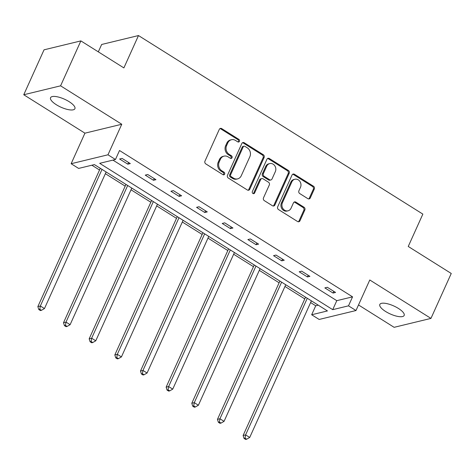 <?xml version="1.0" encoding="UTF-8"?>
<svg xmlns="http://www.w3.org/2000/svg" width="475" height="475" viewBox="0 0 475 475"><rect width="100%" height="100%" fill="white"/><g stroke="black" fill="none" stroke-linecap="round" stroke-linejoin="round"><path stroke-width="0.71" d="M239.447 141.33A1.431 1.247 76.4 0 0 238.872 139.383L221.724 128.612A2.048 1.787 76.4 0 0 219.313 129.366L204.974 161.12A2.048 1.787 76.4 0 0 205.794 163.893L222.947 174.663A1.431 1.247 76.4 0 0 224.633 174.141A1.431 1.247 76.4 0 0 224.058 172.193L221.837 170.804A6.555 5.712 76.4 0 1 219.224 161.916L220.418 159.268A6.555 5.712 76.4 0 1 224.04 156.138A6.555 5.712 76.4 0 1 228.131 156.869L230.351 158.258A1.431 1.247 76.4 0 0 232.037 157.736A1.431 1.247 76.4 0 0 231.467 155.788L229.247 154.399A6.555 5.712 76.4 0 1 226.628 145.51L227.828 142.862A6.555 5.712 76.4 0 1 231.45 139.733A6.555 5.712 76.4 0 1 235.541 140.458L237.761 141.853A1.431 1.247 76.4 0 0 239.447 141.33M238.129 142.013A1.431 1.247 76.4 0 0 237.88 139.626L220.727 128.856A2.048 1.787 76.4 0 0 219.967 128.594M223.309 174.824A1.431 1.247 76.4 0 0 223.066 172.437L220.845 171.042L221.837 170.804M230.719 158.418A1.431 1.247 76.4 0 0 230.47 156.032L228.249 154.636L229.247 154.399M385.617 311.493A13.353 4.37 24.3 0 1 379.816 304.457A13.353 4.37 24.3 0 1 398.359 308.406A13.353 4.37 24.3 0 1 404.16 315.447A13.353 4.37 24.3 0 1 385.617 311.493M56.353 104.743A13.353 4.37 24.3 0 1 50.552 97.702A13.353 4.37 24.3 0 1 69.101 101.656A13.353 4.37 24.3 0 1 74.902 108.698A13.353 4.37 24.3 0 1 56.353 104.743M23.75 94.751L44.038 49.822L80.875 40.897L60.586 85.827L23.75 94.751L84.93 133.172L71.137 163.721L107.973 154.797L115.455 159.499L99.679 163.323L332.726 309.658L348.502 305.835L355.989 310.531L319.152 319.455L311.665 314.759L327.447 310.935L94.4 164.599L78.618 168.423L71.137 163.721M358.506 304.956L394.125 327.322L430.962 318.398L369.782 279.983L355.989 310.531M80.875 40.897L123.88 67.907L138.486 35.554L422.851 214.112L408.245 246.466L451.25 273.469L430.962 318.398M307.883 198.681A2.048 1.787 76.4 0 0 310.294 197.927L314.313 189.02A2.048 1.787 76.4 0 0 313.5 186.242L294.447 174.277A2.048 1.787 76.4 0 0 292.036 175.032L277.703 206.785A2.048 1.787 76.4 0 0 278.516 209.564L297.57 221.522A2.048 1.787 76.4 0 0 299.98 220.774L304.837 210.009A2.048 1.787 76.4 0 0 304.018 207.237L295.866 202.112A2.048 1.787 76.4 0 0 293.455 202.867L291.044 208.204A5.48 4.774 76.4 0 1 288.016 210.817A5.48 4.774 76.4 0 1 283.017 208.691A5.48 4.774 76.4 0 1 282.411 202.777L291.846 181.872A5.48 4.774 76.4 0 1 294.874 179.259A5.48 4.774 76.4 0 1 299.873 181.385A5.48 4.774 76.4 0 1 300.485 187.298L298.912 190.784A2.048 1.787 76.4 0 0 299.731 193.557L307.883 198.681M84.93 133.172L121.766 124.248L60.586 85.827M121.766 124.248L107.973 154.797M112.931 160.111L336.781 300.669L352.563 296.851L119.516 150.51L115.455 159.499M352.563 296.851L348.502 305.835M264.112 157.492A2.048 1.787 76.4 0 0 263.293 154.713L244.245 142.755A2.048 1.787 76.4 0 0 241.828 143.503L227.495 175.257A2.048 1.787 76.4 0 0 228.315 178.036L247.362 190A2.048 1.787 76.4 0 0 249.773 189.246L264.112 157.492L263.114 157.736A2.048 1.787 76.4 0 0 262.295 154.957L243.248 142.999A2.048 1.787 76.4 0 0 242.487 142.732M269.343 158.519L288.396 170.477A2.048 1.787 76.4 0 1 289.21 173.256L274.877 205.01A2.048 1.787 76.4 0 1 272.466 205.758L264.314 200.64A2.048 1.787 76.4 0 1 263.494 197.861L269.307 184.989A2.048 1.787 76.4 0 0 268.488 182.21L263.085 178.814A2.048 1.787 76.4 0 0 260.674 179.562L254.618 192.969A1.431 1.247 76.4 0 1 252.356 191.55L266.932 159.268A2.048 1.787 76.4 0 1 269.343 158.519L268.351 158.757L287.399 170.721L288.396 170.477M138.486 35.554L101.65 44.478L98.319 51.852M91.877 165.211L99.524 170.014M105.367 173.684L125.186 186.129M131.023 189.792L150.842 202.237M156.679 205.901L176.498 218.346M182.335 222.015L202.154 234.46M207.991 238.123L227.81 250.568M233.647 254.232L253.466 266.677M259.303 270.346L279.122 282.791M284.964 286.455L304.778 298.9M310.62 302.569L315.727 305.775L318.25 305.158M315.727 305.775L311.665 314.759M336.781 300.669L332.726 309.658M333.07 293.057L324.847 287.892L327.334 287.292L335.558 292.452L333.07 293.057L333.83 291.371M307.414 276.943L299.191 271.783L301.678 271.178L309.902 276.343L307.414 276.943L308.174 275.257M281.758 260.834L273.535 255.669L276.022 255.069L284.246 260.235L281.758 260.834L282.518 259.148M256.096 244.726L247.873 239.56L250.367 238.955L258.59 244.12L256.096 244.726L256.862 243.04M230.44 228.612L222.217 223.452L224.711 222.846L232.934 228.012L230.44 228.612L231.206 226.925M204.784 212.503L196.561 207.338L199.049 206.738L207.272 211.898L204.784 212.503L205.55 210.817M179.128 196.395L170.905 191.229L173.393 190.623L181.616 195.789L179.128 196.395L179.888 194.703M153.473 180.28L145.249 175.121L147.737 174.515L155.96 179.681L153.473 180.28L154.232 178.594M127.817 164.172L119.593 159.006L122.081 158.407L130.304 163.566L127.817 164.172L128.577 162.486M231.45 139.733L230.452 139.977A6.555 5.712 76.4 0 0 226.83 143.1L227.828 142.862M228.249 154.636A6.555 5.712 76.4 0 1 225.637 145.748L226.83 143.1M224.04 156.138L223.042 156.382A6.555 5.712 76.4 0 0 219.42 159.511L220.418 159.268M220.845 171.042A6.555 5.712 76.4 0 1 218.227 162.153L219.42 159.511M248.122 190.261A2.048 1.787 76.4 0 0 248.775 189.489L263.114 157.736M244.904 146.342A1.431 1.247 76.4 0 0 243.218 146.864L230.63 174.735A1.431 1.247 76.4 0 0 231.2 176.682L233.546 178.149A6.555 5.712 76.4 0 0 237.637 178.879A6.555 5.712 76.4 0 0 241.258 175.75L249.862 156.697A6.555 5.712 76.4 0 0 247.243 147.808L244.904 146.342M244.007 146.181L243.01 146.425A1.431 1.247 76.4 0 0 242.22 147.107L243.218 146.864M237.637 178.879L236.639 179.117A6.555 5.712 76.4 0 1 232.548 178.392L230.209 176.92A1.431 1.247 76.4 0 1 229.633 174.978L242.22 147.107M273.226 206.025A2.048 1.787 76.4 0 0 273.879 205.253L288.218 173.5A2.048 1.787 76.4 0 0 287.399 170.721M261.802 178.588L260.811 178.826A2.048 1.787 76.4 0 0 259.677 179.805L253.62 193.212L254.618 192.969M253.3 193.652A1.431 1.247 76.4 0 0 253.62 193.212M275.34 171.623A5.48 4.774 76.4 0 0 274.734 165.71A5.48 4.774 76.4 0 0 269.735 163.584A5.48 4.774 76.4 0 0 266.707 166.203L263.382 173.565A2.048 1.787 76.4 0 0 264.195 176.344L269.604 179.74A2.048 1.787 76.4 0 0 272.015 178.986L275.34 171.623M269.735 163.584L268.737 163.828A5.48 4.774 76.4 0 0 265.709 166.44L266.707 166.203M270.887 179.966L269.889 180.209A2.048 1.787 76.4 0 1 268.613 179.977L263.203 176.581A2.048 1.787 76.4 0 1 262.384 173.808L265.709 166.44M268.351 158.757A2.048 1.787 76.4 0 0 267.591 158.496M294.874 179.259L293.882 179.502A5.48 4.774 76.4 0 0 290.854 182.115L291.846 181.872M288.016 210.817L287.025 211.054A5.48 4.774 76.4 0 1 282.025 208.935A5.48 4.774 76.4 0 1 281.414 203.021L290.854 182.115M298.33 221.789A2.048 1.787 76.4 0 0 298.983 221.012L303.84 210.253A2.048 1.787 76.4 0 0 303.02 207.474L294.868 202.356A2.048 1.787 76.4 0 0 294.108 202.095M308.643 198.942A2.048 1.787 76.4 0 0 309.296 198.17L313.322 189.264A2.048 1.787 76.4 0 0 312.503 186.485L293.455 174.521A2.048 1.787 76.4 0 0 292.689 174.26M100.302 168.304L37.858 306.595L40.345 305.995L44.46 308.578L106.139 171.968M102.03 169.391L40.345 305.995L39.781 309.284L38.784 309.528L40.428 310.561L41.426 310.317L39.781 309.284M44.46 308.578L41.426 310.317M38.784 309.528L37.858 306.595M125.958 184.413L63.513 322.709L66.001 322.103L70.116 324.686L131.795 188.082M127.686 185.499L66.001 322.103L65.437 325.399L64.44 325.636L66.084 326.669L67.082 326.432L65.437 325.399M70.116 324.686L67.082 326.432M64.44 325.636L63.513 322.709M151.614 200.527L89.169 338.817L91.657 338.218L95.772 340.795L157.451 204.191M153.342 201.608L91.657 338.218L91.093 341.507L90.096 341.751L91.74 342.784L92.738 342.54L91.093 341.507M95.772 340.795L92.738 342.54M90.096 341.751L89.169 338.817M177.27 216.636L114.825 354.932L117.319 354.326L121.428 356.909L183.107 220.299M178.998 217.722L117.319 354.326L116.749 357.616L115.752 357.859L117.396 358.892L118.394 358.649L116.749 357.616M121.428 356.909L118.394 358.649M115.752 357.859L114.825 354.932M202.926 232.744L140.487 371.04L142.975 370.435L147.084 373.017L208.763 236.413M204.654 233.831L142.975 370.435L142.405 373.73L141.407 373.968L143.052 375.001L144.05 374.763L142.405 373.73M147.084 373.017L144.05 374.763M141.407 373.968L140.487 371.04M228.582 248.858L166.143 387.149L168.631 386.549L172.74 389.132L234.424 252.522M230.31 249.939L168.631 386.549L168.061 389.838L167.063 390.082L168.708 391.115L169.706 390.872L168.061 389.838M172.74 389.132L169.706 390.872M167.063 390.082L166.143 387.149M254.238 264.967L191.799 403.263L194.287 402.657L198.396 405.24L260.08 268.63M255.966 266.053L194.287 402.657L193.717 405.947L192.725 406.19L194.37 407.223L195.362 406.98L193.717 405.947M198.396 405.24L195.362 406.98M192.725 406.19L191.799 403.263M279.894 281.075L217.455 419.372L219.943 418.766L224.058 421.349L285.736 284.745M281.622 282.162L219.943 418.766L219.373 422.061L218.381 422.299L220.026 423.332L221.018 423.094L219.373 422.061M224.058 421.349L221.018 423.094M218.381 422.299L217.455 419.372M305.556 297.19L243.111 435.48L245.599 434.88L249.713 437.463L311.392 300.853M307.277 298.27L245.599 434.88L245.029 438.17L244.037 438.413L245.682 439.446L246.673 439.203L245.029 438.17M249.713 437.463L246.673 439.203M244.037 438.413L243.111 435.48M237.88 139.626L238.872 139.383M223.066 172.437L224.058 172.193M230.47 156.032L231.467 155.788M225.637 145.748L226.628 145.51M218.227 162.153L219.224 161.916M220.727 128.856L221.724 128.612M248.775 189.489L249.773 189.246M243.248 142.999L244.245 142.755M262.295 154.957L263.293 154.713M229.633 174.978L230.63 174.735M230.209 176.92L231.2 176.682M232.548 178.392L233.546 178.149M288.218 173.5L289.21 173.256M273.879 205.253L274.877 205.01M259.677 179.805L260.674 179.562M262.384 173.808L263.382 173.565M263.203 176.581L264.195 176.344M268.613 179.977L269.604 179.74M281.414 203.021L282.411 202.777M294.868 202.356L295.866 202.112M303.02 207.474L304.018 207.237M303.84 210.253L304.837 210.009M298.983 221.012L299.98 220.774M293.455 174.521L294.447 174.277M312.503 186.485L313.5 186.242M313.322 189.264L314.313 189.02M309.296 198.17L310.294 197.927"/></g></svg>
